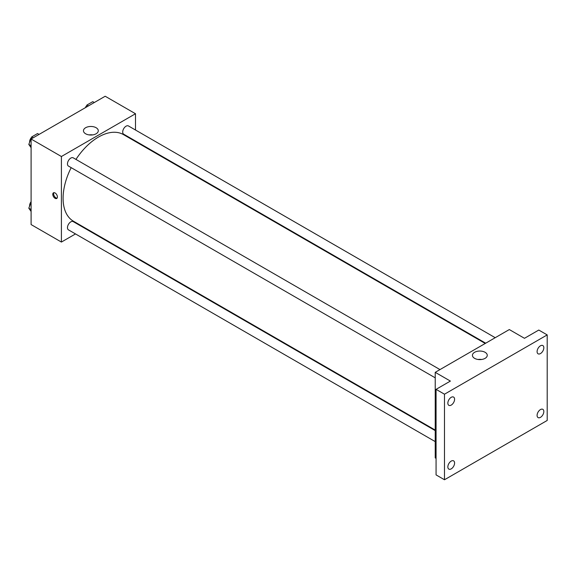 <?xml version="1.0" encoding="UTF-8"?>
<svg xmlns="http://www.w3.org/2000/svg" width="576" height="576" viewBox="0 0 576 576"><rect width="100%" height="100%" fill="white"/><g stroke="black" fill="none" stroke-linecap="round" stroke-linejoin="round"><path stroke-width="0.86" d="M75.506 233.928L61.409 242.064L31.097 224.568L31.097 139.018L105.185 96.242L135.497 113.738L135.497 130.018M85.486 228.161L85.032 228.427M71.179 167.659A50.011 28.872 120 0 0 63.094 198.317A50.011 28.872 120 0 0 73.447 221.213L435.226 430.078M485.23 343.462L123.458 134.597A50.011 28.872 120 0 0 75.946 159.408M135.497 141.012L135.497 141.545M61.409 242.064L61.409 156.514L135.497 113.738M495.216 337.702L128.448 125.95A4.759 2.75 120 0 0 124.776 127.224A4.759 2.75 120 0 0 122.702 132.012A4.759 2.75 120 0 0 123.689 134.194L485.69 343.195M435.226 430.61L73.217 221.609A4.759 2.75 120 0 0 69.545 222.883A4.759 2.75 120 0 0 67.471 227.678A4.759 2.75 120 0 0 68.458 229.86L435.226 441.612M435.226 377.834L68.458 166.082A4.759 2.75 -60 0 1 68.458 160.582A4.759 2.75 -60 0 1 73.217 157.831L439.985 369.583M61.409 156.514L31.097 139.018M85.63 133.776A7.416 4.284 180 0 1 83.462 130.752A7.416 4.284 180 0 1 90.871 126.468A7.416 4.284 180 0 1 98.287 130.752A7.416 4.284 180 0 1 93.708 134.705A7.416 4.284 180 0 1 85.63 133.776M57.406 196.978A3.276 1.894 60 0 1 56.729 198.482A3.276 1.894 60 0 1 53.453 196.589A3.276 1.894 60 0 1 53.453 192.809A3.276 1.894 60 0 1 55.98 193.687A3.276 1.894 60 0 1 57.406 196.978M57.096 198.137A3.276 1.894 60 0 1 54.302 196.099A3.276 1.894 60 0 1 53.935 192.658M89.078 134.906A7.416 4.284 180 0 1 92.671 134.906M436.068 458.374L435.226 457.884L435.226 372.334L509.314 329.558L524.47 338.306L538.783 330.048L547.2 334.908L547.2 420.458L444.485 479.758L436.068 474.898L436.068 389.347L450.382 381.082L435.226 372.334M444.485 479.758L444.485 394.207L436.068 389.347M444.485 394.207L547.2 334.908M474.602 358.351A7.416 4.284 180 0 1 472.428 355.32A7.416 4.284 180 0 1 479.844 351.043A7.416 4.284 180 0 1 487.26 355.32A7.416 4.284 180 0 1 482.681 359.28A7.416 4.284 180 0 1 474.602 358.351M478.051 359.474A7.416 4.284 180 0 1 481.644 359.474M540.468 353.57A4.759 2.75 -60 0 1 538.085 353.808A4.759 2.75 -60 0 1 537.35 349.992A4.759 2.75 -60 0 1 540.468 345.794A4.759 2.75 -60 0 1 542.844 345.557A4.759 2.75 -60 0 1 543.578 349.373A4.759 2.75 -60 0 1 540.468 353.57M451.217 405.094A4.759 2.75 -60 0 1 448.841 405.331A4.759 2.75 -60 0 1 448.106 401.515A4.759 2.75 -60 0 1 451.217 397.318A4.759 2.75 -60 0 1 453.6 397.087A4.759 2.75 -60 0 1 454.334 400.903A4.759 2.75 -60 0 1 451.217 405.094M451.217 468.871A4.759 2.75 -60 0 1 448.841 469.109A4.759 2.75 -60 0 1 448.106 465.293A4.759 2.75 -60 0 1 451.217 461.095A4.759 2.75 -60 0 1 453.6 460.858A4.759 2.75 -60 0 1 454.334 464.674A4.759 2.75 -60 0 1 451.217 468.871M540.468 417.348A4.759 2.75 -60 0 1 538.085 417.586A4.759 2.75 -60 0 1 537.35 413.77A4.759 2.75 -60 0 1 540.468 409.572A4.759 2.75 -60 0 1 542.844 409.334A4.759 2.75 -60 0 1 543.578 413.15A4.759 2.75 -60 0 1 540.468 417.348M31.097 147.694L28.8 144.425L31.716 136.908L37.548 133.538L39.067 134.417M31.097 145.75L28.8 144.425M33.235 137.779L31.716 136.908M31.536 137.369A4.759 2.75 120 0 0 29.585 142.027A4.759 2.75 120 0 0 29.592 142.373M86.069 107.273L86.947 105.019L92.779 101.65L94.298 102.528M88.459 105.898L86.947 105.019M86.767 105.48A4.759 2.75 120 0 0 85.37 107.683M31.097 211.464L28.8 208.202L31.097 202.277M31.097 209.527L28.8 208.202M31.097 201.679A4.759 2.75 120 0 0 29.585 205.805A4.759 2.75 120 0 0 29.592 206.15"/></g></svg>
